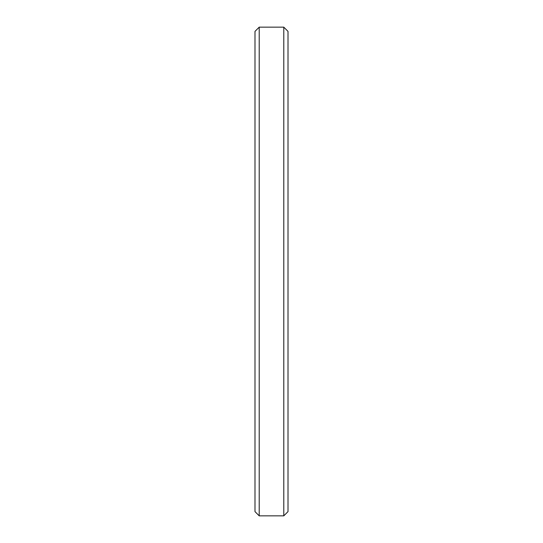 <?xml version="1.0" encoding="UTF-8"?>
<svg xmlns="http://www.w3.org/2000/svg" width="543" height="543" viewBox="0 0 543 543"><rect width="100%" height="100%" fill="white"/><g stroke="black" fill="none" stroke-linecap="round" stroke-linejoin="round"><path stroke-width="0.81" d="M288.007 31.379L283.785 27.15L259.215 27.15L254.993 31.379L254.993 511.621L259.215 515.85L259.215 27.15L259.215 515.85L283.785 515.85L288.007 511.621L288.007 31.379L283.785 27.15L283.785 515.85L283.785 27.15L259.215 27.15L283.785 27.15L288.007 31.379L288.007 511.621L283.785 515.85L259.215 515.85L254.993 511.621L254.993 31.379L259.215 27.15L254.993 31.379"/></g></svg>
